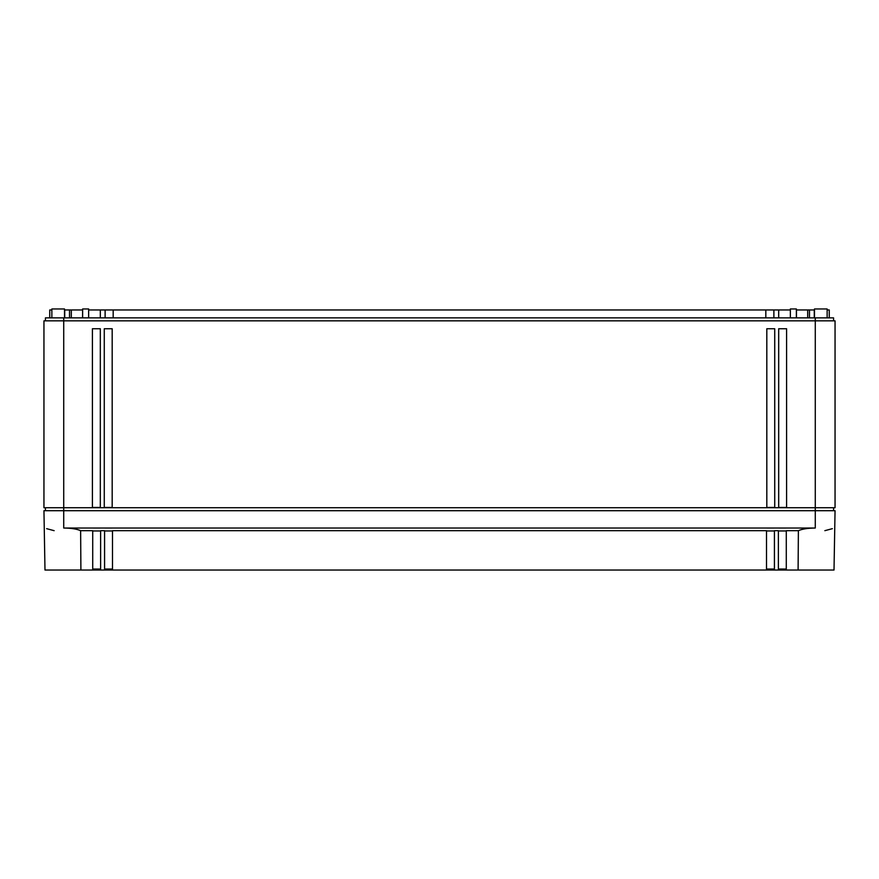 <?xml version="1.0" encoding="UTF-8"?>
<svg xmlns="http://www.w3.org/2000/svg" width="879" height="879" viewBox="0 0 879 879"><rect width="100%" height="100%" fill="white"/><g stroke="black" fill="none" stroke-linecap="round" stroke-linejoin="round"><path stroke-width="1.32" d="M44.258 528.026L43.95 510.699L63.727 510.699L63.727 507.732L835.05 507.732L835.05 320.835L815.272 320.835L815.272 510.699L63.727 510.699L63.727 528.026C71.232 528.103 76.869 528.993 80.626 530.674L80.901 570.031L44.983 570.031L43.95 510.699M46.642 528.664L54.146 530.674M798.385 530.663L798.099 570.031L774.421 570.031L774.421 530.674L778.376 530.674L778.376 570.031M63.727 528.026L815.272 528.026L815.272 510.699L835.05 510.699L834.017 570.031L798.099 570.031M815.272 528.026C807.768 528.103 802.131 528.993 798.374 530.674L786.287 530.674L786.287 570.031M833.567 510.699L833.567 507.732M45.433 510.699L45.433 507.732M832.358 528.664L824.854 530.674M774.619 570.031L766.51 570.031L766.51 530.674L112.49 530.674L112.49 570.031L104.381 570.031M104.579 569.043L112.49 569.043L112.49 570.031L766.51 570.031M774.421 530.96L766.51 530.96M786.287 530.96L778.376 530.96M80.626 530.674L92.713 530.674L92.713 570.031L80.901 570.031M100.624 530.96L92.713 530.96M100.624 570.031L100.624 530.674L104.579 530.674L104.579 570.031L92.713 570.031M112.49 530.96L104.579 530.96M45.433 320.835L45.433 317.868L63.727 317.868L63.727 507.732L43.95 507.732L43.95 320.835L815.272 320.835L815.272 317.868L833.567 317.868L833.567 320.835M92.713 569.043L100.624 569.043M774.421 569.043L766.51 569.043M786.287 569.043L778.376 569.043M786.595 328.746L786.595 507.447L778.684 507.447L778.684 328.746L786.595 328.746M104.271 507.447L104.271 328.746L112.182 328.746L112.182 507.447L104.271 507.447M100.316 328.746L92.405 328.746L92.405 507.447L100.316 507.447L100.316 328.746M774.729 328.746L774.729 507.447L766.818 507.447L766.818 328.746L774.729 328.746M63.727 317.868L815.272 317.868M82.637 317.868L82.637 308.968L88.647 308.968L88.647 317.868M51.861 317.868L51.861 308.968L64.519 308.968L64.519 317.868M829.26 317.868L829.26 309.957L829.26 317.868M827.139 309.957L829.26 309.957M814.481 309.957L809.482 309.957L809.482 317.868L809.482 309.957L796.473 309.957L796.473 317.868M790.353 309.957L773.883 309.957L773.883 317.868L773.883 309.957L113.171 309.957L113.171 317.868M100.316 317.868L100.316 309.957L105.117 309.957L105.117 317.868L105.117 309.957L113.171 309.957M100.316 309.957L88.647 309.957M82.527 317.868L82.637 309.957M82.527 309.957L71.298 309.957L71.298 317.868M64.716 317.868L64.716 309.957L69.518 309.957L69.518 317.868L69.518 309.957L71.298 309.957M49.74 309.957L49.74 317.868L49.74 309.957L51.861 309.957M790.353 317.868L790.353 308.968L796.363 308.968L796.363 317.868M814.481 317.868L814.481 308.968L827.139 308.968L827.139 317.868M95.987 569.043L95.987 570.031M783.013 569.043L783.013 570.031M814.284 309.957L814.284 317.868M807.702 317.868L807.702 309.957M778.684 309.957L778.684 317.868M765.829 317.868L765.829 309.957"/></g></svg>
